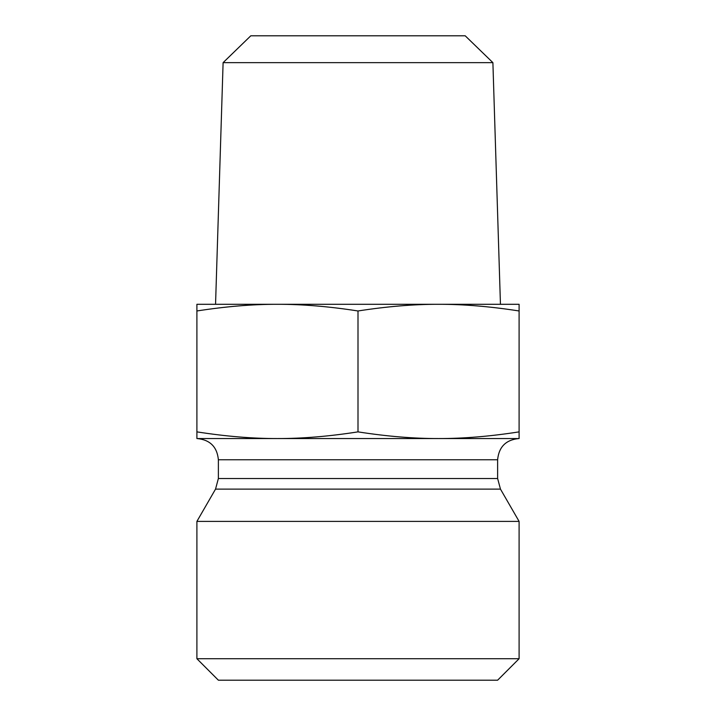 <?xml version="1.0" encoding="UTF-8"?>
<svg xmlns="http://www.w3.org/2000/svg" width="716" height="716" viewBox="0 0 716 716"><rect width="100%" height="100%" fill="white"/><g stroke="black" fill="none" stroke-linecap="round" stroke-linejoin="round"><path stroke-width="1.07" d="M492.894 62.641L465.203 35.8L250.797 35.8L223.106 62.641L492.894 62.641L500.448 304.3L438.55 304.3L519.1 304.3L519.1 310.977C490.415 306.493 463.565 304.264 438.55 304.3C413.535 304.264 386.685 306.493 358 310.977C329.315 306.493 302.465 304.264 277.45 304.3L438.55 304.3M277.45 304.3C252.435 304.264 225.585 306.493 196.9 310.977L196.9 304.3L277.45 304.3M196.9 310.977L196.9 431.873C225.719 436.375 252.569 438.595 277.45 438.55C302.331 438.595 329.181 436.375 358 431.873C386.819 436.375 413.669 438.595 438.55 438.55C463.431 438.595 490.281 436.375 519.1 431.873L519.1 438.55L196.9 438.55L196.9 431.873M358 310.977L358 431.873M519.1 310.977L519.1 431.873M497.62 478.512L218.38 478.512L218.38 459.762L497.62 459.762L497.62 478.512L500.466 489.118L519.1 521.4L196.9 521.4L215.534 489.118L500.466 489.118M497.62 459.762C498.873 446.874 505.943 439.803 518.832 438.55L438.55 438.55M277.45 438.55L197.169 438.55C210.056 439.812 217.127 446.882 218.38 459.762M196.9 658.72L218.38 680.2L497.62 680.2L519.1 658.72L196.9 658.72L196.9 521.4M519.1 658.72L519.1 521.4M223.106 62.641L215.552 304.3M215.534 489.118L218.38 478.512"/></g></svg>
